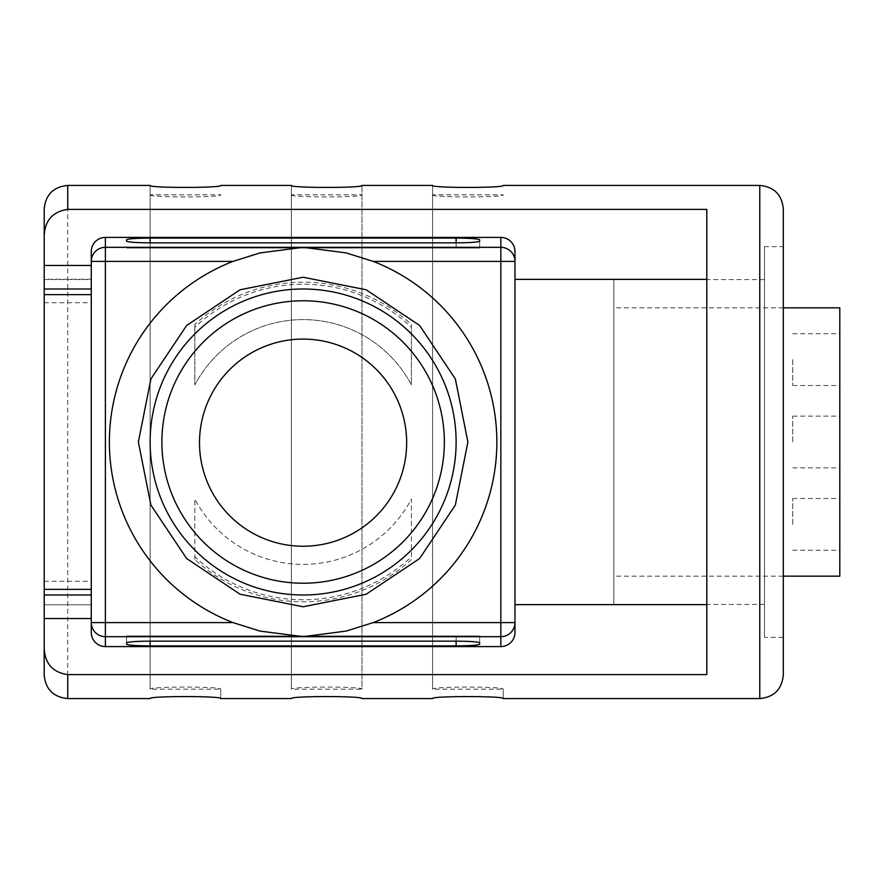 <?xml version="1.0" encoding="UTF-8"?>
<svg xmlns="http://www.w3.org/2000/svg" width="884" height="884" viewBox="0 0 884 884"><rect width="100%" height="100%" fill="white"/><g stroke="black" fill="none" stroke-linecap="round" stroke-linejoin="round"><path stroke-width="0.66" stroke-dasharray="4.42 3.31" d="M514.974 261.41L514.974 622.59M706.802 674.602L706.802 209.398M91.273 251.575L91.273 622.59M406.651 442.663A103.572 103.572 0 0 1 303.079 546.235A103.572 103.572 0 0 1 199.508 442.663A103.572 103.572 0 0 1 303.079 339.102A103.572 103.572 0 0 1 406.651 442.663M411.403 559.506A159.783 159.783 0 0 1 194.845 559.506L194.845 556.721A157.75 157.75 0 0 0 411.403 556.721L411.403 499.073A122.401 122.401 0 0 1 194.845 499.073L194.845 559.506M358.517 584.622A152.998 152.998 0 0 1 150.125 442A152.998 152.998 0 0 1 451.481 404.596A152.998 152.998 0 0 1 358.517 584.622M194.845 324.494L194.845 327.279A157.75 157.75 0 0 1 411.403 327.279L411.403 324.494A159.783 159.783 0 0 0 194.845 324.494L194.845 384.927A122.401 122.401 0 0 1 411.403 384.927L411.403 327.279M150.125 442A152.998 152.998 0 0 1 379.623 309.499A152.998 152.998 0 0 1 379.623 574.501A152.998 152.998 0 0 1 150.125 442A152.998 152.998 0 0 1 379.623 309.499A152.998 152.998 0 0 1 379.623 574.501A152.998 152.998 0 0 1 150.125 442A152.998 152.998 0 0 1 379.623 309.499A152.998 152.998 0 0 1 379.623 574.501A152.998 152.998 0 0 1 150.125 442A152.998 152.998 0 0 1 379.623 309.499A152.998 152.998 0 0 1 379.623 574.501A152.998 152.998 0 0 1 150.125 442A152.998 152.998 0 0 1 379.623 309.499A152.998 152.998 0 0 1 379.623 574.501A152.998 152.998 0 0 1 150.125 442A152.998 152.998 0 0 1 379.623 309.499A152.998 152.998 0 0 1 379.623 574.501A152.998 152.998 0 0 1 150.125 442M479.658 239.785L479.658 248.039L456.122 248.039L479.658 248.039L479.658 241.144M456.122 248.039L126.589 248.039L456.122 248.039L456.122 242.846L456.122 248.039M126.589 241.144L126.589 239.785M479.658 644.215L479.658 635.961L456.122 635.961L479.658 635.961L479.658 642.856M456.122 635.961L126.589 635.961L126.589 642.856L126.589 635.961L456.122 635.961L456.122 641.154L456.122 635.961M411.403 556.721L411.403 499.073A122.401 122.401 0 0 1 194.845 499.073L194.845 556.721M194.845 327.279L194.845 384.927A122.401 122.401 0 0 1 411.403 384.927L411.403 324.494M91.273 289.002L44.2 289.002M91.273 594.998L44.2 594.998M44.2 604.468L44.2 279.211L44.2 604.789L91.273 604.789L91.273 279.211L91.273 604.468M764.472 246.636L764.472 637.364L764.472 246.636L783.312 246.636L783.312 637.364L764.472 637.364M783.312 637.364L783.312 246.636M44.2 265.465L44.2 618.535M503.195 698.57L503.195 689.155C505.383 686.404 430.442 686.393 432.585 689.155L432.585 185.43L432.585 689.155L503.195 689.155L503.195 698.57M361.965 185.43L361.965 689.155C364.153 686.404 289.212 686.393 291.355 689.155L291.355 185.43L291.355 689.155L361.965 689.155L361.965 185.43M220.735 698.57L220.735 689.155C222.923 686.404 147.982 686.393 150.125 689.155L150.125 185.43L150.125 689.155L220.735 689.155L220.735 698.57M783.312 675.033L783.312 208.967M150.125 194.845C147.937 197.596 222.878 197.607 220.735 194.845L150.125 194.845M291.355 194.845C289.167 197.596 364.109 197.607 361.965 194.845L291.355 194.845M432.585 194.845C430.397 197.596 505.339 197.607 503.195 194.845L432.585 194.845M764.472 279.587L764.472 604.413L764.472 279.587L613.827 279.587L613.827 604.413L613.827 279.587M792.727 442L792.727 416.11L792.727 442M792.727 359.611L792.727 385.512L792.727 359.611M792.727 524.389L792.727 498.488L792.727 524.389M792.727 467.89L839.8 467.89L839.8 416.11L839.8 467.89M792.727 385.512L839.8 385.512L839.8 333.721L839.8 385.512M792.727 550.279L839.8 550.279L839.8 498.488L839.8 550.279M839.8 307.831L839.8 576.169M150.125 242.846L150.125 248.039L150.125 242.846M150.125 635.961L150.125 641.154L150.125 635.961M44.2 279.532L91.273 279.532M44.2 302.748L91.273 302.748M44.2 581.252L91.273 581.252M759.765 185.43L759.765 698.57M67.736 698.57L67.736 185.43M91.273 279.211L44.2 279.211M91.273 604.789L44.2 604.789M792.727 416.11L839.8 416.11M792.727 333.721L839.8 333.721M792.727 498.488L839.8 498.488M783.312 307.831L613.827 307.831M783.312 576.169L613.827 576.169M764.472 604.413L613.827 604.413"/><path stroke-width="1.33" d="M105.395 237.409L105.395 636.679A14.122 14.089 -0 0 1 91.273 622.59L91.273 251.575A14.155 14.122 -90 0 1 105.395 237.409L500.841 237.409A14.155 14.122 90 0 1 514.974 251.575L514.974 632.425A14.155 14.122 90 0 1 500.841 646.591L105.395 646.591A14.155 14.122 -90 0 1 91.273 632.425L91.273 622.59L91.273 632.425M514.974 251.575L514.974 261.41A14.122 14.089 180 0 0 500.841 247.321L500.841 237.409M500.841 646.591L500.841 636.679A14.122 14.089 -0 0 0 514.974 622.59L514.974 632.425M514.974 279.377L706.802 279.377M706.802 604.623L514.974 604.623M161.894 442A141.23 141.23 0 0 1 373.733 319.688A141.23 141.23 0 0 1 373.733 564.312A141.23 141.23 0 0 1 161.894 442M373.258 622.59A193.729 193.729 0 0 0 373.258 261.41L346.252 252.923L303.124 247.321L259.995 252.923L232.989 261.41A193.729 193.729 0 0 0 232.989 622.59L259.995 631.077L303.124 636.679L346.252 631.077L373.258 622.59L500.841 622.59L500.841 247.321L105.395 247.321A14.122 14.089 180 0 0 91.273 261.41L232.989 261.41M150.125 641.154L456.122 641.154C470.387 641.265 478.233 641.828 479.658 642.856L479.658 644.215C478.233 645.243 470.387 645.806 456.122 645.906L150.125 645.906C135.849 645.806 128.003 645.243 126.589 644.215L126.589 642.856C128.003 641.828 135.849 641.265 150.125 641.154L150.125 645.906M479.658 239.785C478.233 238.757 470.387 238.194 456.122 238.094L150.125 238.094C135.849 238.194 128.003 238.757 126.589 239.785L126.589 241.144C128.003 242.172 135.849 242.735 150.125 242.846L456.122 242.846C470.387 242.735 478.233 242.172 479.658 241.144L479.658 239.785M150.125 442A152.998 152.998 0 0 1 379.623 309.499A152.998 152.998 0 0 1 379.623 574.501A152.998 152.998 0 0 1 150.125 442M126.589 642.856L126.589 644.215M199.508 442.663A103.572 103.572 0 0 1 354.871 352.97A103.572 103.572 0 0 1 354.871 532.356A103.572 103.572 0 0 1 199.508 442.663M91.273 594.998L44.2 594.998L44.2 208.967L44.2 265.465L91.273 265.465M91.273 289.002L44.2 289.002M91.273 618.535L44.2 618.535L44.2 675.033L44.2 594.998M44.2 648.348C44.974 663.674 52.819 672.426 67.736 674.602L67.736 698.57L150.125 698.57C147.937 695.918 222.878 695.918 220.735 698.57L291.355 698.57C289.167 695.918 364.109 695.918 361.965 698.57L432.585 698.57C430.397 695.918 505.339 695.918 503.195 698.57L759.765 698.57L759.765 185.43C774.064 186.822 781.909 194.668 783.312 208.967L783.312 675.033C781.909 689.332 774.064 697.178 759.765 698.57M759.765 185.43L503.195 185.43C505.383 188.082 430.442 188.082 432.585 185.43L361.965 185.43C364.153 188.082 289.212 188.082 291.355 185.43L220.735 185.43C222.923 188.082 147.982 188.082 150.125 185.43L67.736 185.43L67.736 209.398L706.802 209.398L706.802 674.602L67.736 674.602M67.736 209.398C52.852 211.552 45.007 220.304 44.2 235.652M783.312 576.169L839.8 576.169L839.8 307.831L783.312 307.831M105.395 646.591L105.395 636.679L500.841 636.679L500.841 622.59L514.974 622.59M373.258 261.41L514.974 261.41M91.273 622.59L232.989 622.59M456.122 238.094L456.122 242.846M150.125 238.094L150.125 242.846M456.122 641.154L456.122 645.906M91.273 294.648L44.2 294.648M91.273 589.352L44.2 589.352M138.357 442L150.899 505.051L186.612 558.5L240.061 594.225L303.113 606.767L366.164 594.236L419.635 558.511L455.348 505.051L467.89 442L455.348 378.949L419.635 325.489L366.175 289.775L303.124 277.233L240.061 289.775L186.612 325.5L150.899 378.949L138.357 442L150.899 505.051L186.612 558.5L240.061 594.225L303.113 606.767L366.164 594.236L419.635 558.511L455.348 505.051L467.89 442L455.348 378.949L419.635 325.489L366.175 289.775L303.124 277.233L240.061 289.775L186.612 325.5L150.899 378.949L138.357 442L150.899 505.051L186.612 558.5L240.061 594.225L303.113 606.767L366.164 594.236L419.635 558.511L455.348 505.051L467.89 442L455.348 378.949L419.635 325.489L366.175 289.775L303.124 277.233L240.061 289.775L186.612 325.5L150.899 378.949L138.357 442M67.736 698.57C53.438 697.178 45.592 689.332 44.2 675.033M67.736 185.43C53.438 186.822 45.592 194.668 44.2 208.967"/></g></svg>
